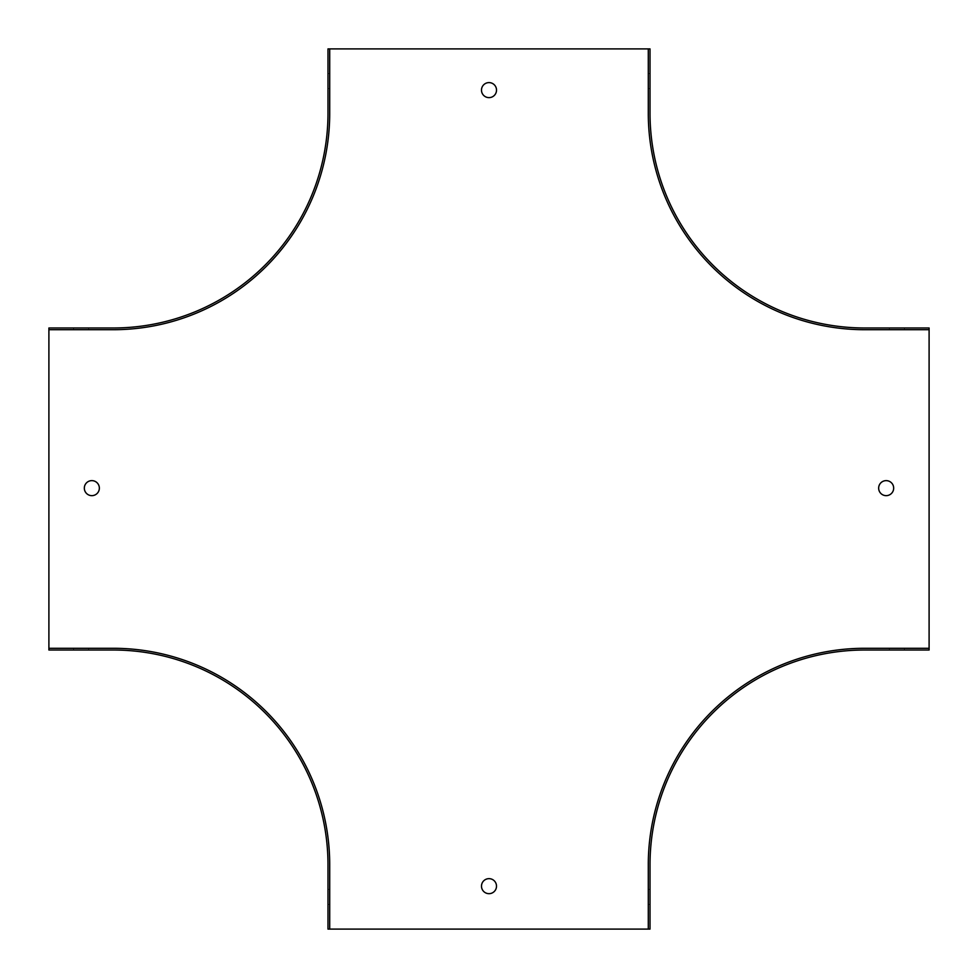 <?xml version="1.0" encoding="UTF-8"?>
<svg xmlns="http://www.w3.org/2000/svg" width="978" height="978" viewBox="0 0 978 978"><rect width="100%" height="100%" fill="white"/><g stroke="black" fill="none" stroke-linecap="round" stroke-linejoin="round"><path stroke-width="0.73" stroke-dasharray="4.89 3.67" d="M329.708 929.1L329.708 864.699A216.395 216.395 0 0 0 113.301 648.292L48.9 648.292M929.1 648.292L864.699 648.292A216.395 216.395 0 0 0 648.292 864.699L648.292 929.1M648.292 48.9L648.292 113.301A216.395 216.395 0 0 0 864.699 329.708L929.1 329.708M48.9 329.708L113.301 329.708A216.395 216.395 0 0 0 329.708 113.301L329.708 48.9M489 82.604A7.518 7.518 0 0 0 482.496 93.876A7.518 7.518 0 0 0 495.504 93.876A7.518 7.518 0 0 0 489 82.604M489 893.672A7.518 7.518 0 0 0 495.504 882.4A7.518 7.518 0 0 0 482.496 882.4A7.518 7.518 0 0 0 489 893.672M650.015 929.1L650.015 864.699A214.683 214.683 0 0 1 864.699 650.015L929.1 650.015L929.1 327.985L864.699 327.985A214.683 214.683 0 0 1 650.015 113.301L650.015 48.9L327.985 48.9L327.985 113.301A214.683 214.683 0 0 1 113.301 327.985L48.9 327.985L48.9 650.015L113.301 650.015A214.683 214.683 0 0 1 327.985 864.699L327.985 929.1L650.015 929.1M886.166 495.65A7.518 7.518 0 0 0 892.669 484.379A7.518 7.518 0 0 0 879.662 484.379A7.518 7.518 0 0 0 886.166 495.65M91.834 480.626A7.518 7.518 0 0 0 85.33 491.897A7.518 7.518 0 0 0 98.338 491.897A7.518 7.518 0 0 0 91.834 480.626M327.985 904.405L327.985 889.381L327.985 904.405L329.708 904.405L329.708 889.381L329.708 904.405L327.985 904.405M650.015 889.381L650.015 904.405L650.015 889.381L648.292 889.381L648.292 904.405L648.292 889.381L650.015 889.381M904.405 650.015L889.381 650.015L904.405 650.015L904.405 648.292L889.381 648.292L904.405 648.292L904.405 650.015M889.381 327.985L904.405 327.985L889.381 327.985L889.381 329.708L904.405 329.708L889.381 329.708L889.381 327.985M650.015 73.594L650.015 88.619L650.015 73.594L648.292 73.594L648.292 88.619L648.292 73.594L650.015 73.594M327.985 88.619L327.985 73.594L327.985 88.619L329.708 88.619L329.708 73.594L329.708 88.619L327.985 88.619M73.594 327.985L88.619 327.985L73.594 327.985L73.594 329.708L88.619 329.708L73.594 329.708L73.594 327.985M88.619 650.015L73.594 650.015L88.619 650.015L88.619 648.292L73.594 648.292L88.619 648.292L88.619 650.015M889.381 648.292L889.381 650.015L889.381 648.292M648.292 904.405L650.015 904.405L648.292 904.405M648.292 88.619L650.015 88.619L648.292 88.619M88.619 329.708L88.619 327.985L88.619 329.708M329.708 889.381L327.985 889.381L329.708 889.381M904.405 329.708L904.405 327.985L904.405 329.708M329.708 73.594L327.985 73.594L329.708 73.594M73.594 648.292L73.594 650.015L73.594 648.292"/><path stroke-width="1.47" d="M48.9 329.708L48.9 327.985L113.301 327.985A214.683 214.683 0 0 0 327.985 113.301L327.985 48.9L329.708 48.9L329.708 113.301A216.395 216.395 0 0 1 113.301 329.708L48.9 329.708L48.9 648.292L113.301 648.292A216.395 216.395 0 0 1 329.708 864.699L329.708 929.1L648.292 929.1L648.292 864.699A216.395 216.395 0 0 1 864.699 648.292L929.1 648.292L929.1 650.015L864.699 650.015A214.683 214.683 0 0 0 650.015 864.699L650.015 929.1L648.292 929.1M329.708 48.9L650.015 48.9L650.015 113.301A214.683 214.683 0 0 0 864.699 327.985L929.1 327.985L929.1 648.292M489 97.629A7.518 7.518 0 0 0 496.518 90.123A7.518 7.518 0 0 0 489 82.604A7.518 7.518 0 0 0 481.482 90.123A7.518 7.518 0 0 0 489 97.629M489 893.672A7.518 7.518 0 0 0 495.504 882.4A7.518 7.518 0 0 0 482.496 882.4A7.518 7.518 0 0 0 489 893.672M886.166 495.65A7.518 7.518 0 0 0 892.669 484.379A7.518 7.518 0 0 0 879.662 484.379A7.518 7.518 0 0 0 886.166 495.65M91.834 495.65A7.518 7.518 0 0 0 99.353 488.144A7.518 7.518 0 0 0 91.834 480.626A7.518 7.518 0 0 0 84.328 488.144A7.518 7.518 0 0 0 91.834 495.65M48.9 648.292L48.9 650.015L113.301 650.015A214.683 214.683 0 0 1 327.985 864.699L327.985 929.1L329.708 929.1M929.1 329.708L864.699 329.708A216.395 216.395 0 0 1 648.292 113.301L648.292 48.9"/></g></svg>
